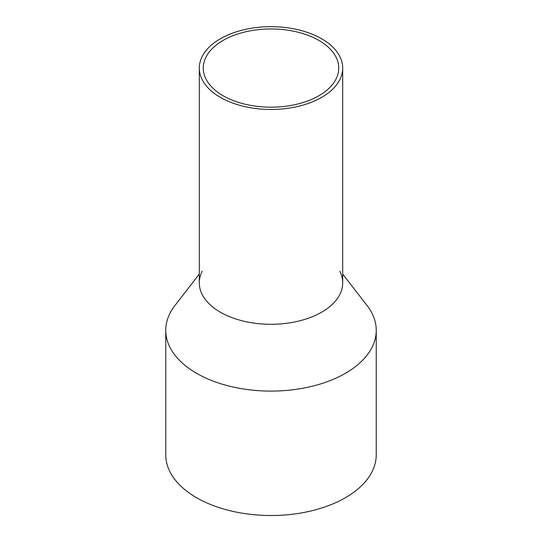 <?xml version="1.0" encoding="UTF-8"?>
<svg xmlns="http://www.w3.org/2000/svg" width="542" height="542" viewBox="0 0 542 542"><rect width="100%" height="100%" fill="white"/><g stroke="black" fill="none" stroke-linecap="round" stroke-linejoin="round"><path stroke-width="0.81" d="M202.207 56.415A71.693 41.395 0 0 0 199.307 68.075A71.693 41.395 0 0 0 260.804 109.044A71.693 41.395 0 0 0 339.793 79.728A71.693 41.395 0 0 0 342.693 68.075A71.693 41.395 0 0 0 281.196 27.1A71.693 41.395 0 0 0 202.207 56.415M199.307 68.075L199.307 282.897A71.693 41.395 0 0 0 260.804 323.872A71.693 41.395 0 0 0 339.793 294.55A71.693 41.395 0 0 0 342.693 282.897L342.693 68.075M205.994 57.059A67.75 39.112 0 0 0 203.25 68.075A67.75 39.112 0 0 0 261.366 106.788A67.75 39.112 0 0 0 336.006 79.085A67.75 39.112 0 0 0 338.75 68.075A67.75 39.112 0 0 0 280.634 29.356A67.75 39.112 0 0 0 205.994 57.059M339.793 271.244A71.693 41.395 180 0 1 339.793 294.55A71.693 41.395 180 0 1 250.817 322.619A71.693 41.395 180 0 1 202.207 271.244M342.693 274.062L367.069 305.532A105.243 60.758 180 0 1 376.243 330.335A105.243 60.758 180 0 1 371.981 347.442A105.243 60.758 180 0 1 256.034 390.484A105.243 60.758 180 0 1 165.757 330.335A105.243 60.758 180 0 1 170.019 313.229A105.243 60.758 180 0 1 174.93 305.532L199.307 274.062M165.757 330.335L165.757 454.758A105.243 60.758 0 0 0 256.034 514.9A105.243 60.758 0 0 0 371.981 471.865A105.243 60.758 0 0 0 376.243 454.758L376.243 330.335"/></g></svg>
